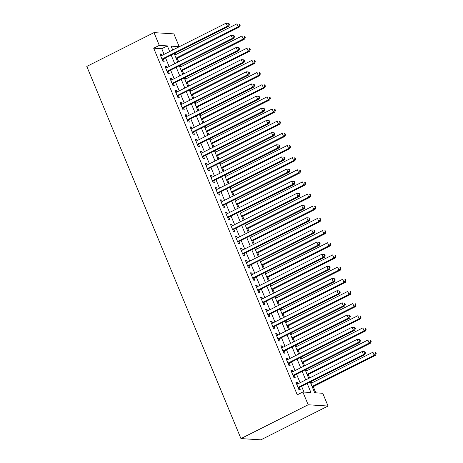 <?xml version="1.0" encoding="UTF-8"?>
<svg xmlns="http://www.w3.org/2000/svg" width="463" height="463" viewBox="0 0 463 463"><rect width="100%" height="100%" fill="white"/><g stroke="black" fill="none" stroke-linecap="round" stroke-linejoin="round"><path stroke-width="0.69" d="M310.268 382.068L314.695 392.757L322.763 393.272L328.053 406.045L260.843 439.85L240.945 438.583L86.795 66.423L154 32.618L159.289 45.386L153.693 48.204L297.263 394.823L302.866 392.005L310.933 392.52L307.235 383.595M154 32.618L173.903 33.886L179.193 46.659L171.125 46.144L172.728 50.021M173.631 49.57L179.193 46.659M315.812 392.832L313.26 386.663M311.738 382.988L311.165 381.616M309.649 377.941L308.219 374.498M306.697 370.828L306.13 369.451M304.608 365.782L303.184 362.338M301.662 358.663L301.095 357.291M299.573 353.622L298.143 350.173M296.627 346.503L296.054 345.132M294.532 341.457L293.108 338.013M291.586 334.344L291.019 332.966M289.497 329.297L288.067 325.848M286.551 322.179L285.978 320.807M284.461 317.132L283.032 313.688M281.51 310.019L280.943 308.642M279.421 304.972L277.997 301.529M276.475 297.854L275.902 296.482M274.385 292.807L272.956 289.363M271.434 285.694L270.867 284.317M269.344 280.647L267.921 277.204M266.399 273.529L265.831 272.157M264.309 268.488L262.88 265.039M261.358 261.369L260.791 259.998M259.268 256.323L257.845 252.879M256.323 249.21L255.755 247.832M254.233 244.163L252.804 240.719M251.287 237.044L250.714 235.673M249.192 231.998L247.769 228.554M246.247 224.885L245.679 223.507M244.157 219.838L242.728 216.395M241.211 212.72L240.638 211.348M239.122 207.679L237.693 204.229M236.171 200.56L235.603 199.183M234.081 195.513L232.657 192.07M231.135 188.395L230.562 187.023M229.046 183.354L227.617 179.904M226.094 176.235L225.527 174.864M224.005 171.188L222.581 167.745M221.059 164.076L220.492 162.698M218.97 159.029L217.541 155.585M216.024 151.91L215.451 150.539M213.929 146.864L212.505 143.42M210.983 139.751L210.416 138.373M208.894 134.704L207.465 131.261M205.948 127.585L205.375 126.214M203.859 122.545L202.429 119.095M200.907 115.426L200.34 114.048M198.818 110.379L197.394 106.936M195.872 103.266L195.299 101.889M193.783 98.22L192.353 94.77M190.831 91.101L190.264 89.729M188.742 86.054L187.318 82.611M185.796 78.942L185.229 77.564M183.707 73.895L182.277 70.451M180.755 66.776L180.188 65.405M178.666 61.729L177.242 58.286M175.72 54.617L175.153 53.239M297.836 383.885L297.217 382.386L295.874 382.299L298.895 389.597L300.238 389.684L299.358 387.554M292.801 371.72L292.182 370.226L290.833 370.14L293.86 377.438L295.203 377.519L294.323 375.395M287.76 359.56L287.141 358.061L285.798 357.974L288.819 365.272L290.168 365.359L289.282 363.229M282.725 347.395L282.106 345.902L280.763 345.815L283.784 353.113L285.127 353.2L284.247 351.07M277.69 335.235L277.065 333.736L275.722 333.649L278.743 340.947L280.092 341.034L279.206 338.904M272.649 323.076L272.03 321.577L270.687 321.49L273.708 328.788L275.051 328.875L274.171 326.745M267.614 310.91L266.995 309.411L265.646 309.33L268.667 316.623L270.016 316.709L269.13 314.585M262.573 298.751L261.954 297.252L260.611 297.165L263.632 304.463L264.975 304.55L264.095 302.42M257.538 286.585L256.919 285.092L255.57 285.005L258.597 292.303L259.94 292.385L259.06 290.26M252.497 274.426L251.878 272.927L250.535 272.84L253.556 280.138L254.899 280.225L254.019 278.095M247.462 262.266L246.843 260.767L245.494 260.681L248.521 267.979L249.864 268.065L248.984 265.936M242.427 250.101L241.802 248.602L240.459 248.521L243.48 255.813L244.829 255.9L243.943 253.77M237.386 237.941L236.767 236.443L235.424 236.356L238.445 243.654L239.788 243.741L238.908 241.611M232.351 225.776L231.726 224.277L230.383 224.196L233.404 231.494L234.753 231.575L233.867 229.451M227.31 213.617L226.691 212.118L225.348 212.031L228.369 219.329L229.712 219.416L228.832 217.286M222.275 201.451L221.655 199.958L220.307 199.871L223.334 207.169L224.677 207.25L223.797 205.126M217.234 189.292L216.615 187.793L215.272 187.706L218.293 195.004L219.636 195.091L218.756 192.961M212.199 177.132L211.579 175.633L210.231 175.546L213.258 182.844L214.601 182.931L213.721 180.801M207.158 164.967L206.539 163.468L205.196 163.387L208.217 170.679L209.565 170.766L208.68 168.636M202.123 152.807L201.503 151.308L200.161 151.222L203.182 158.52L204.524 158.606L203.645 156.477M197.088 140.642L196.462 139.149L195.12 139.062L198.141 146.36L199.489 146.441L198.604 144.317M192.047 128.482L191.427 126.984L190.085 126.897L193.106 134.195L194.448 134.282L193.569 132.152M187.011 116.317L186.392 114.824L185.044 114.737L188.065 122.035L189.413 122.122L188.528 119.992M181.971 104.158L181.351 102.659L180.009 102.572L183.03 109.87L184.372 109.957L183.493 107.827M176.935 91.998L176.316 90.499L174.968 90.412L177.995 97.71L179.337 97.797L178.458 95.667M171.895 79.833L171.275 78.334L169.933 78.253L172.954 85.545L174.296 85.632L173.417 83.508M166.859 67.673L166.24 66.174L164.892 66.087L167.919 73.385L169.261 73.472L168.382 71.343M173.59 49.472L172.473 49.402M303.983 392.074L301.633 386.408M300.111 382.739L296.598 374.249M295.076 370.579L291.557 362.089M290.041 358.414L286.522 349.924M285 346.255L281.481 337.764M279.965 334.089L276.446 325.599M274.924 321.93L271.411 313.439M269.888 309.764L266.37 301.274M264.848 297.605L261.335 289.115M259.812 285.445L256.294 276.955M254.772 273.28L251.259 264.79M249.736 261.12L246.218 252.63M244.701 248.955L241.182 240.465M239.66 236.796L236.142 228.305M234.625 224.636L231.106 216.14M229.584 212.471L226.071 203.98M224.549 200.311L221.03 191.821M219.508 188.146L215.995 179.656M214.473 175.986L210.954 167.496M209.438 163.821L205.919 155.331M204.397 151.661L200.878 143.171M199.362 139.502L195.843 131.006M194.321 127.337L190.808 118.846M189.286 115.177L185.767 106.687M184.245 103.012L180.732 94.521M179.21 90.852L175.691 82.362M174.169 78.687L170.656 70.197M169.134 66.527L165.615 58.037M164.099 54.368L161.761 48.719L153.693 48.204M161.824 55.508L161.199 54.015L159.857 53.928L162.878 61.226L164.226 61.307L163.341 59.183M302.866 392.005L308.155 404.772L240.945 438.583M308.155 404.772L328.053 406.045M174.25 53.696L177.769 62.187M179.291 65.856L182.804 74.346M184.326 78.016L187.845 86.506M189.367 90.181L192.88 98.671M194.402 102.34L197.921 110.831M199.437 114.506L202.956 122.996M204.478 126.665L207.997 135.155M209.513 138.825L213.032 147.321M214.554 150.99L218.067 159.48M219.589 163.15L223.108 171.64M224.63 175.315L228.143 183.805M229.665 187.474L233.184 195.965M234.7 199.64L238.219 208.13M239.741 211.799L243.26 220.29M244.777 223.959L248.295 232.455M249.817 236.124L253.33 244.614M254.853 248.284L258.371 256.774M259.893 260.449L263.406 268.939M264.929 272.609L268.447 281.099M269.97 284.774L273.483 293.264M275.005 296.933L278.523 305.424M280.04 309.093L283.559 317.589M285.081 321.258L288.599 329.749M290.116 333.418L293.635 341.908M295.157 345.583L298.67 354.073M300.192 357.743L303.711 366.233M305.233 369.908L308.746 378.398M169.695 51.549L167.357 45.901L159.289 45.386M305.713 379.92L302.194 371.43M300.678 367.761L297.159 359.271M295.637 355.596L292.124 347.105M290.602 343.436L287.083 334.946M285.561 331.276L282.048 322.78M280.526 319.111L277.007 310.621M275.491 306.952L271.972 298.461M270.45 294.786L266.931 286.296M265.415 282.627L261.896 274.137M260.374 270.461L256.861 261.971M255.339 258.302L251.82 249.812M250.298 246.142L246.785 237.652M245.263 233.977L241.744 225.487M240.222 221.818L236.709 213.327M235.187 209.652L231.668 201.162M230.152 197.493L226.633 189.002M225.111 185.327L221.592 176.837M220.075 173.168L216.557 164.678M215.035 161.008L211.522 152.518M209.999 148.843L206.481 140.353M204.959 136.683L201.446 128.193M199.923 124.518L196.405 116.028M194.888 112.359L191.369 103.868M189.847 100.199L186.329 91.703M184.812 88.034L181.293 79.543M179.771 75.874L176.258 67.384M174.736 63.709L171.217 55.219M161.761 48.719L167.357 45.901M160.117 54.559L161.199 54.015M165.158 66.718L166.24 66.174M170.193 78.884L171.275 78.334M175.228 91.043L176.316 90.499M180.269 103.203L181.351 102.659M185.304 115.368L186.392 114.824M190.345 127.528L191.427 126.984M195.38 139.693L196.462 139.149M200.421 151.852L201.503 151.308M205.456 164.018L206.539 163.468M210.497 176.177L211.579 175.633M215.532 188.337L216.615 187.793M220.567 200.502L221.655 199.958M225.608 212.662L226.691 212.118M230.643 224.827L231.726 224.277M235.684 236.987L236.767 236.443M240.719 249.146L241.802 248.602M245.76 261.311L246.843 260.767M250.796 273.471L251.878 272.927M255.831 285.636L256.919 285.092M260.872 297.796L261.954 297.252M265.907 309.961L266.995 309.411M270.948 322.121L272.03 321.577M275.983 334.28L277.065 333.736M281.024 346.446L282.106 345.902M286.059 358.605L287.141 358.061M291.1 370.77L292.182 370.226M296.135 382.93L297.217 382.386M162.212 59.617L228.757 26.275L227.414 26.188L161.998 59.096M228.896 24.574L227.414 26.188L226.152 23.15L228.93 23.387L228.392 23.353L228.896 24.574L229.434 24.608L228.93 23.387M160.736 56.052L226.152 23.15L228.392 23.353M228.757 26.275L229.434 24.608M176.339 58.737L239.516 26.964L238.173 26.877L236.911 23.839L174.823 55.068M176.079 58.107L238.173 26.877L239.655 25.257L240.193 25.291L239.689 24.076L239.151 24.041L239.655 25.257M239.151 24.041L239.689 24.076M240.193 25.291L239.516 26.964M167.253 71.777L233.798 38.441L232.449 38.354L167.033 71.256M233.931 36.733L232.449 38.354L231.193 35.31L233.965 35.553L233.427 35.518L233.931 36.733L234.469 36.768L233.965 35.553M165.777 68.217L231.193 35.31L233.427 35.518M233.798 38.441L234.469 36.768M172.288 83.942L238.833 50.6L237.49 50.513L172.074 83.421M238.972 48.893L237.49 50.513L236.228 47.475L239.006 47.712L238.468 47.677L238.972 48.893L239.51 48.928L239.006 47.712M170.812 80.377L236.228 47.475L238.468 47.677M238.833 50.6L239.51 48.928M177.329 96.101L243.874 62.76L242.525 62.679L177.109 95.581M244.007 61.058L242.525 62.679L241.269 59.634L244.042 59.877L243.503 59.843L244.007 61.058L244.545 61.093L244.042 59.877M175.853 92.542L241.269 59.634L243.503 59.843M243.874 62.76L244.545 61.093M182.364 108.267L248.909 74.925L247.566 74.838L182.15 107.746M249.048 73.218L247.566 74.838L246.304 71.8L249.082 72.037L248.544 72.002L249.048 73.218L249.586 73.252L249.082 72.037M180.888 104.702L246.304 71.8L248.544 72.002M248.909 74.925L249.586 73.252M181.38 70.903L244.551 39.123L243.208 39.037L241.946 35.998L179.858 67.228M181.12 70.272L243.208 39.037L244.69 37.422L245.228 37.457L244.724 36.236L244.186 36.201L244.69 37.422M244.186 36.201L244.724 36.236M245.228 37.457L244.551 39.123M186.415 83.062L249.592 51.289L248.249 51.202L246.987 48.158L184.893 79.393M186.155 82.431L248.249 51.202L249.731 49.582L250.263 49.616L249.76 48.401L249.221 48.366L249.731 49.582M249.221 48.366L249.76 48.401M250.263 49.616L249.592 51.289M191.456 95.228L254.627 63.448L253.284 63.362L252.022 60.323L189.934 91.552M191.196 94.597L253.284 63.362L254.766 61.741L255.304 61.776L254.8 60.56L254.262 60.526L254.766 61.741M254.262 60.526L254.8 60.56M255.304 61.776L254.627 63.448M196.491 107.387L259.668 75.608L258.319 75.527L257.063 72.483L194.969 103.718M196.231 106.756L258.319 75.527L259.801 73.906L260.339 73.941L259.836 72.726L259.297 72.691L259.801 73.906M259.297 72.691L259.836 72.726M260.339 73.941L259.668 75.608M187.399 120.426L253.95 87.085L252.601 86.998L187.185 119.905M254.083 85.383L252.601 86.998L251.345 83.959L254.118 84.202L253.579 84.168L254.083 85.383L254.621 85.418L254.118 84.202M185.929 116.867L251.345 83.959L253.579 84.168M253.95 87.085L254.621 85.418M201.532 119.547L264.703 87.773L263.36 87.686L262.099 84.648L200.01 115.877M201.266 118.916L263.36 87.686L264.842 86.066L265.38 86.101L264.877 84.885L264.338 84.851L264.842 86.066M264.338 84.851L264.877 84.885M265.38 86.101L264.703 87.773M192.44 132.592L258.985 99.25L257.642 99.163L192.226 132.065M259.124 97.543L257.642 99.163L256.38 96.125L259.158 96.362L258.62 96.327L259.124 97.543L259.662 97.577L259.158 96.362M190.964 129.027L256.38 96.125L258.62 96.327M258.985 99.25L259.662 97.577M206.567 131.712L269.744 99.933L268.395 99.846L267.139 96.808L205.045 128.043M206.307 131.081L268.395 99.846L269.877 98.231L270.415 98.266L269.912 97.051L269.373 97.016L269.877 98.231M269.373 97.016L269.912 97.051M270.415 98.266L269.744 99.933M197.475 144.751L264.02 111.409L262.677 111.323L197.261 144.23M264.159 109.708L262.677 111.323L261.416 108.284L264.194 108.521L263.655 108.487L264.159 109.708L264.697 109.743L264.194 108.521M195.999 141.186L261.416 108.284L263.655 108.487M264.02 111.409L264.697 109.743M211.603 143.871L274.779 112.098L273.436 112.011L272.175 108.973L210.086 140.202M211.342 143.241L273.436 112.011L274.918 110.391L275.456 110.425L274.953 109.21L274.414 109.175L274.918 110.391M274.414 109.175L274.953 109.21M275.456 110.425L274.779 112.098M202.516 156.911L269.061 123.575L267.712 123.488L202.296 156.39M269.2 121.867L267.712 123.488L266.457 120.444L269.229 120.687L268.69 120.652L269.2 121.867L269.732 121.902L269.229 120.687M201.04 153.351L266.457 120.444L268.69 120.652M269.061 123.575L269.732 121.902M216.643 156.037L279.814 124.258L278.471 124.171L277.215 121.132L215.121 152.362M216.383 155.406L278.471 124.171L279.953 122.556L280.491 122.591L279.988 121.37L279.449 121.335L279.953 122.556M279.449 121.335L279.988 121.37M280.491 122.591L279.814 124.258M207.551 169.076L274.096 135.734L272.753 135.647L207.337 168.555M274.235 134.027L272.753 135.647L271.492 132.609L274.27 132.846L273.731 132.812L274.235 134.027L274.773 134.062L274.27 132.846M206.076 165.511L271.492 132.609L273.731 132.812M274.096 135.734L274.773 134.062M221.679 168.196L284.855 136.423L283.512 136.336L282.251 133.292L220.162 164.527M221.418 167.565L283.512 136.336L284.994 134.716L285.532 134.75L285.023 133.535L284.49 133.5L284.994 134.716M284.49 133.5L285.023 133.535M285.532 134.75L284.855 136.423M212.592 181.236L279.137 147.894L277.788 147.813L212.372 180.715M279.27 146.192L277.788 147.813L276.533 144.769L279.305 145.012L278.767 144.977L279.27 146.192L279.808 146.227L279.305 145.012M211.116 177.676L276.533 144.769L278.767 144.977M279.137 147.894L279.808 146.227M226.72 180.362L289.89 148.582L288.547 148.496L287.286 145.457L225.197 176.687M226.459 179.731L288.547 148.496L290.029 146.875L290.567 146.91L290.064 145.695L289.525 145.66L290.029 146.875M289.525 145.66L290.064 145.695M290.567 146.91L289.89 148.582M217.627 193.401L284.172 160.059L282.829 159.972L217.413 192.88M284.311 158.352L282.829 159.972L281.568 156.934L284.346 157.171L283.807 157.136L284.311 158.352L284.849 158.387L284.346 157.171M216.152 189.836L281.568 156.934L283.807 157.136M284.172 160.059L284.849 158.387M231.755 192.521L294.931 160.742L293.583 160.661L292.327 157.617L230.233 188.852M231.494 191.89L293.583 160.661L295.064 159.041L295.602 159.075L295.099 157.86L294.561 157.825L295.064 159.041M294.561 157.825L295.099 157.86M295.602 159.075L294.931 160.742M222.668 205.56L289.213 172.219L287.864 172.132L222.448 205.04M289.346 170.517L287.864 172.132L286.609 169.093L289.381 169.331L288.843 169.302L289.346 170.517L289.884 170.552L289.381 169.331M221.192 202.001L286.609 169.093L288.843 169.302M289.213 172.219L289.884 170.552M236.796 204.681L299.966 172.907L298.623 172.821L297.362 169.782L235.273 201.011M236.529 204.05L298.623 172.821L300.105 171.2L300.643 171.235L300.14 170.019L299.602 169.985L300.105 171.2M299.602 169.985L300.14 170.019M300.643 171.235L299.966 172.907M227.703 217.72L294.248 184.384L292.905 184.297L227.489 217.199M294.387 182.677L292.905 184.297L291.644 181.259L294.422 181.496L293.883 181.461L294.387 182.677L294.925 182.711L294.422 181.496M226.228 214.161L291.644 181.259L293.883 181.461M294.248 184.384L294.925 182.711M241.831 216.846L305.007 185.067L303.659 184.98L302.403 181.942L240.309 213.177M241.57 216.215L303.659 184.98L305.14 183.365L305.678 183.4L305.175 182.179L304.637 182.15L305.14 183.365M304.637 182.15L305.175 182.179M305.678 183.4L305.007 185.067M232.739 229.885L299.283 196.543L297.94 196.457L232.524 229.364M299.422 194.842L297.94 196.457L296.685 193.418L299.457 193.656L298.919 193.621L299.422 194.842L299.96 194.871L299.457 193.656M231.263 226.32L296.685 193.418L298.919 193.621M299.283 196.543L299.96 194.871M246.866 229.006L310.042 197.232L308.699 197.145L307.438 194.101L245.349 225.336M246.605 228.375L308.699 197.145L310.181 195.525L310.719 195.56L310.216 194.344L309.678 194.31L310.181 195.525M309.678 194.31L310.216 194.344M310.719 195.56L310.042 197.232M237.779 242.045L304.324 208.709L302.981 208.622L237.565 241.524M304.463 207.002L302.981 208.622L301.72 205.578L304.492 205.821L303.959 205.786L304.463 207.002L305.001 207.036L304.492 205.821M236.304 238.486L301.72 205.578L303.959 205.786M304.324 208.709L305.001 207.036M251.907 241.171L315.083 209.392L313.735 209.305L312.479 206.266L250.385 237.496M251.646 240.54L313.735 209.305L315.216 207.69L315.754 207.719L315.251 206.504L314.713 206.469L315.216 207.69M314.713 206.469L315.251 206.504M315.754 207.719L315.083 209.392M242.815 254.21L309.359 220.868L308.017 220.782L242.6 253.689M309.498 219.161L308.017 220.782L306.755 217.743L309.533 217.98L308.995 217.946L309.498 219.161L310.036 219.196L309.533 217.98M241.339 250.645L306.755 217.743L308.995 217.946M309.359 220.868L310.036 219.196M256.942 253.33L320.118 221.557L318.775 221.47L317.514 218.426L255.426 249.661M256.681 252.7L318.775 221.47L320.257 219.85L320.795 219.884L320.292 218.669L319.754 218.634L320.257 219.85M319.754 218.634L320.292 218.669M320.795 219.884L320.118 221.557M247.855 266.37L314.4 233.028L313.052 232.947L247.636 265.849M314.533 231.326L313.052 232.947L311.796 229.903L314.568 230.146L314.03 230.111L314.533 231.326L315.071 231.361L314.568 230.146M246.38 262.81L311.796 229.903L314.03 230.111M314.4 233.028L315.071 231.361M261.983 265.496L325.153 233.717L323.811 233.63L322.549 230.591L260.461 261.821M261.722 264.865L323.811 233.63L325.292 232.009L325.83 232.044L325.327 230.829L324.789 230.794L325.292 232.009M324.789 230.794L325.327 230.829M325.83 232.044L325.153 233.717M252.891 278.535L319.435 245.193L318.093 245.106L252.676 278.008M319.574 243.486L318.093 245.106L316.831 242.068L319.609 242.305L319.071 242.271L319.574 243.486L320.112 243.521L319.609 242.305M251.415 274.97L316.831 242.068L319.071 242.271M319.435 245.193L320.112 243.521M267.018 277.655L330.194 245.876L328.852 245.795L327.59 242.751L265.496 273.986M266.757 277.024L328.852 245.795L330.333 244.175L330.866 244.209L330.362 242.994L329.824 242.959L330.333 244.175M329.824 242.959L330.362 242.994M330.866 244.209L330.194 245.876M257.932 290.695L324.476 257.353L323.128 257.266L257.712 290.174M324.609 255.651L323.128 257.266L321.872 254.228L324.644 254.465L324.106 254.436L324.609 255.651L325.148 255.686L324.644 254.465M256.456 287.135L321.872 254.228L324.106 254.436M324.476 257.353L325.148 255.686M272.059 289.815L335.229 258.041L333.887 257.955L332.625 254.916L270.537 286.146M271.798 289.184L333.887 257.955L335.368 256.334L335.906 256.369L335.403 255.154L334.865 255.119L335.368 256.334M334.865 255.119L335.403 255.154M335.906 256.369L335.229 258.041M262.967 302.854L329.511 269.518L328.169 269.431L262.752 302.333M329.65 267.811L328.169 269.431L326.907 266.387L329.685 266.63L329.147 266.595L329.65 267.811L330.188 267.846L329.685 266.63M261.491 299.295L326.907 266.387L329.147 266.595M329.511 269.518L330.188 267.846M277.094 301.98L340.27 270.201L338.922 270.114L337.666 267.076L275.572 298.305M276.833 301.349L338.922 270.114L340.403 268.499L340.942 268.534L340.438 267.313L339.9 267.284L340.403 268.499M339.9 267.284L340.438 267.313M340.942 268.534L340.27 270.201M268.002 315.019L334.552 281.678L333.204 281.591L267.788 314.499M334.685 279.976L333.204 281.591L331.948 278.552L334.72 278.79L334.182 278.755L334.685 279.976L335.224 280.005L334.72 278.79M266.532 311.454L331.948 278.552L334.182 278.755M334.552 281.678L335.224 280.005M282.135 314.14L345.305 282.366L343.963 282.28L342.701 279.235L280.613 310.47M281.869 313.509L343.963 282.28L345.444 280.659L345.983 280.694L345.479 279.478L344.941 279.444L345.444 280.659M344.941 279.444L345.479 279.478M345.983 280.694L345.305 282.366M273.043 327.179L339.587 293.837L338.245 293.756L272.829 326.658M339.726 292.136L338.245 293.756L336.983 290.712L339.761 290.955L339.223 290.92L339.726 292.136L340.264 292.17L339.761 290.955M271.567 323.62L336.983 290.712L339.223 290.92M339.587 293.837L340.264 292.17M287.17 326.305L350.346 294.526L348.998 294.439L347.742 291.401L285.648 322.63M286.91 325.674L348.998 294.439L350.479 292.824L351.018 292.853L350.514 291.638L349.976 291.603L350.479 292.824M349.976 291.603L350.514 291.638M351.018 292.853L350.346 294.526M278.078 339.344L344.622 306.002L343.28 305.916L277.864 338.823M344.761 304.295L343.28 305.916L342.018 302.877L344.796 303.115L344.258 303.08L344.761 304.295L345.3 304.33L344.796 303.115M276.602 335.779L342.018 302.877L344.258 303.08M344.622 306.002L345.3 304.33M292.205 338.465L355.381 306.685L354.039 306.604L352.777 303.56L290.689 334.795M291.945 337.834L354.039 306.604L355.52 304.984L356.059 305.019L355.555 303.803L355.017 303.769L355.52 304.984M355.017 303.769L355.555 303.803M356.059 305.019L355.381 306.685M283.119 351.504L349.663 318.162L348.321 318.081L282.899 350.983M349.802 316.46L348.321 318.081L347.059 315.037L349.831 315.28L349.293 315.245L349.802 316.46L350.335 316.495L349.831 315.28M281.643 347.945L347.059 315.037L349.293 315.245M349.663 318.162L350.335 316.495M297.246 350.624L360.417 318.851L359.074 318.764L357.818 315.725L295.724 346.955M296.986 349.999L359.074 318.764L360.555 317.143L361.094 317.178L360.59 315.963L360.052 315.928L360.555 317.143M360.052 315.928L360.59 315.963M361.094 317.178L360.417 318.851M288.154 363.669L354.699 330.327L353.356 330.241L287.94 363.142M354.837 328.62L353.356 330.241L352.094 327.202L354.872 327.439L354.334 327.405L354.837 328.62L355.376 328.655L354.872 327.439M286.678 360.104L352.094 327.202L354.334 327.405M354.699 330.327L355.376 328.655M302.281 362.789L365.457 331.01L364.115 330.923L362.853 327.885L300.765 359.12M302.021 362.159L364.115 330.923L365.596 329.309L366.135 329.343L365.625 328.128L365.093 328.093L365.596 329.309M365.093 328.093L365.625 328.128M366.135 329.343L365.457 331.01M293.195 375.829L359.739 342.487L358.391 342.4L292.975 375.308M359.873 340.785L358.391 342.4L357.135 339.362L359.907 339.599L359.369 339.564L359.873 340.785L360.411 340.82L359.907 339.599M291.719 372.264L357.135 339.362L359.369 339.564M359.739 342.487L360.411 340.82M307.322 374.949L370.493 343.176L369.15 343.089L367.888 340.05L305.8 371.28M307.062 374.318L369.15 343.089L370.631 341.468L371.17 341.503L370.666 340.288L370.128 340.253L370.631 341.468M370.128 340.253L370.666 340.288M371.17 341.503L370.493 343.176M298.23 387.988L364.775 354.652L363.432 354.565L298.016 387.467M364.913 352.945L363.432 354.565L362.17 351.521L364.948 351.764L364.41 351.73L364.913 352.945L365.452 352.98L364.948 351.764M296.754 384.429L362.17 351.521L364.41 351.73M364.775 354.652L365.452 352.98M312.357 387.114L375.534 355.335L374.185 355.248L372.929 352.21L310.835 383.439M312.097 386.483L374.185 355.248L375.667 353.634L376.205 353.668L375.701 352.447L375.163 352.412L375.667 353.634M375.163 352.412L375.701 352.447M376.205 353.668L375.534 355.335"/></g></svg>
